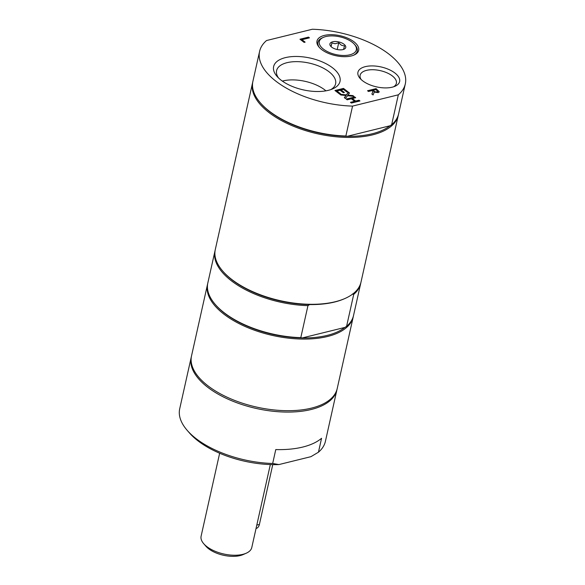 <?xml version="1.0" encoding="UTF-8"?>
<svg xmlns="http://www.w3.org/2000/svg" width="585" height="585" viewBox="0 0 585 585"><rect width="100%" height="100%" fill="white"/><g stroke="black" fill="none" stroke-linecap="round" stroke-linejoin="round"><path stroke-width="0.88" d="M219.653 453.236L201.108 536.196A25.967 12.424 12.6 0 0 203.726 543.721A25.967 12.424 12.6 0 0 206.929 546.675A25.967 12.424 12.6 0 0 246.219 553.22A25.967 12.424 12.6 0 0 251.784 547.523L270.328 464.563M203.726 543.721L205.942 546.273A22.72 10.874 12.6 0 0 208.743 548.854A22.72 10.874 12.6 0 0 243.126 554.58L246.219 553.22M272.764 464.629L259.389 524.452A8.117 5.133 76.2 0 1 256.208 528.43L256.047 528.467M275.776 449.572A74.646 35.722 12.6 0 0 321.56 438.289L318.452 452.198L310.942 456.673L278.935 464.563L272.668 463.481L275.776 449.572M191.375 356.623A74.646 35.722 12.6 0 0 191.207 357.318A74.646 35.722 12.6 0 0 207.938 387.438A74.646 35.722 12.6 0 0 285.414 412.059A74.646 35.722 12.6 0 0 336.909 389.888A74.646 35.722 12.6 0 0 337.048 389.186M191.207 357.318L179.705 408.769A74.646 35.722 12.6 0 0 187.229 430.399A74.646 35.722 12.6 0 0 272.668 463.481M318.452 452.198A74.646 35.722 12.6 0 0 325.406 441.339L336.909 389.888M187.229 430.399L189.452 432.951A71.399 34.171 12.6 0 0 278.935 464.563M352.345 294.05L353.728 294.365L346.583 326.35L344.887 327.424L302.182 337.947L300.8 337.633L307.951 305.648L309.64 304.573A73.834 35.334 12.6 0 0 344.207 298.825L344.982 298.489A74.646 35.722 12.6 0 0 360.996 282.116L398.297 115.245A74.646 35.722 12.6 0 0 398.436 114.55M215.156 250.248A74.646 35.722 12.6 0 0 214.987 250.943L207.836 282.921A74.646 35.722 12.6 0 0 215.36 304.558L215.916 305.195A73.834 35.334 12.6 0 0 302.182 337.947A73.834 35.334 12.6 0 0 344.887 327.424M353.728 294.365A74.646 35.722 12.6 0 0 360.689 283.506A74.646 35.722 12.6 0 0 360.828 282.811M214.987 250.943A74.646 35.722 12.6 0 0 307.951 305.648M252.771 81.988A74.646 35.722 12.6 0 0 252.596 82.682L215.295 249.546A74.646 35.722 12.6 0 0 222.819 271.184L223.375 271.82A73.834 35.334 12.6 0 0 309.64 304.573M346.583 326.35A74.646 35.722 12.6 0 0 353.537 315.49L360.689 283.506M215.36 304.558A74.646 35.722 12.6 0 0 300.8 337.633M207.697 283.623A74.646 35.722 12.6 0 0 207.529 284.31L191.522 355.929A74.646 35.722 12.6 0 0 229.912 398.465A74.646 35.722 12.6 0 0 311.469 408.118A74.646 35.722 12.6 0 0 337.223 388.498L353.23 316.88A74.646 35.722 12.6 0 0 353.369 316.185M207.529 284.31A74.646 35.722 12.6 0 0 245.919 326.847A74.646 35.722 12.6 0 0 327.476 336.507A74.646 35.722 12.6 0 0 353.23 316.88M222.819 271.184A74.646 35.722 12.6 0 0 335.242 301.736A74.646 35.722 12.6 0 0 344.982 298.489M319.571 47.692A20.168 9.652 -167.4 0 1 322.247 37.879L323.381 37.381A18.983 9.082 -167.4 0 1 354.444 44.328A18.983 9.082 -167.4 0 1 356.287 50.105A18.983 9.082 -167.4 0 1 330.401 52.913A18.983 9.082 -167.4 0 1 323.381 37.381M354.444 44.328L355.256 45.257A20.168 9.652 -167.4 0 1 357.208 51.392A20.168 9.652 -167.4 0 1 353.501 55.275M343.519 49.454L344.528 46.003L341.435 45.25L338.722 42.771L335.125 43.736L331.907 42.983L330.986 46.544M329.94 43.802A8.117 3.883 -167.4 0 1 338.92 41.959A8.117 3.883 -167.4 0 1 345.72 47.575A8.117 3.883 -167.4 0 1 344.009 49.235A8.117 3.883 -167.4 0 1 330.73 46.273A8.117 3.883 -167.4 0 1 329.94 43.802M331.907 42.983L331.088 46.646M338.722 42.771L337.209 49.528M278.504 77.944A30.237 14.471 -167.4 0 1 276.595 70.624A30.237 14.471 -167.4 0 1 287.023 62.683A30.237 14.471 -167.4 0 1 320.053 66.588A30.237 14.471 -167.4 0 1 335.607 83.816A30.237 14.471 -167.4 0 1 330.759 89.622M328.273 90.346A34.003 16.27 12.6 0 0 332.711 88.869A34.003 16.27 12.6 0 0 331.278 66.873A34.003 16.27 12.6 0 0 287.725 57.14A34.003 16.27 12.6 0 0 277.063 76.43A34.003 16.27 12.6 0 0 328.273 90.346M352.55 106.104L398.334 94.814A74.646 35.722 12.6 0 0 405.295 83.962A74.646 35.722 12.6 0 0 312.332 29.25L266.548 40.533A74.646 35.722 12.6 0 0 259.594 51.392A74.646 35.722 12.6 0 0 352.55 106.104L345.867 135.998L347.256 136.312A73.834 35.334 12.6 0 0 389.954 125.79L347.256 136.312A73.834 35.334 12.6 0 1 270.087 111.954A73.834 35.334 12.6 0 1 260.99 103.56L260.435 102.923A74.646 35.722 12.6 0 0 345.867 135.998M392.257 87.18A21.352 10.216 12.6 0 0 395.036 86.251A21.352 10.216 12.6 0 0 394.136 72.445A21.352 10.216 12.6 0 0 366.795 66.332A21.352 10.216 12.6 0 0 360.097 78.441A21.352 10.216 12.6 0 0 392.257 87.18M351.402 103.055L350.452 102.331L354.634 101.3L351.336 98.785L347.154 99.816L346.203 99.092L354.744 96.986L355.695 97.71L352.345 98.536L355.643 101.051L358.993 100.225L359.943 100.956L351.402 103.055M345.435 98.507L344.346 97.673L346.006 95.509L340.821 94.989L339.797 94.207L346.357 94.894L348.404 92.152L349.494 92.986L347.863 95.114L352.945 95.618L353.976 96.401L347.527 95.728L345.435 98.507M334.949 90.514L343.49 88.408L347.973 91.83L346.964 92.079L343.432 89.381L341.092 89.958L344.389 92.474L343.373 92.722L340.082 90.207L336.916 90.989L340.448 93.68L339.432 93.929L334.949 90.514M304.12 42.391L299.973 39.224L308.507 37.118L309.465 37.849L301.933 39.707L305.136 42.142L304.12 42.391M367.804 90.946L376.023 88.92L377.866 90.324L379.241 91.823L378.246 92.627L374.254 92.116L373.091 94.975L371.855 94.031L372.989 91.465L371.892 90.631L368.499 91.472L367.541 90.741L376.082 88.642L379.314 91.882M351.3 55.955A21.352 10.216 12.6 0 0 354.086 55.027A21.352 10.216 12.6 0 0 353.186 41.221A21.352 10.216 12.6 0 0 325.838 35.107A21.352 10.216 12.6 0 0 319.147 47.217A21.352 10.216 12.6 0 0 351.3 55.955M361.179 79.56A18.574 8.885 -167.4 0 1 360.126 75.238A18.574 8.885 -167.4 0 1 366.532 70.361A18.574 8.885 -167.4 0 1 386.824 72.759A18.574 8.885 -167.4 0 1 396.374 83.341A18.574 8.885 -167.4 0 1 393.581 86.807M352.345 98.536L355.578 101.329L358.927 100.503L359.621 101.029M346.459 99.289L354.678 97.264L355.373 97.79M350.715 102.529L354.634 101.3M347.863 95.114L353.479 96.349M340.229 94.536L346.291 95.172L348.346 92.43L349.34 93.19M344.441 97.746L346.006 95.509M335.212 90.712L343.432 88.686L347.651 91.903M336.916 90.989L340.119 93.761M341.092 89.958L344.068 92.554M301.933 39.707L304.807 42.222M300.229 39.429L308.449 37.403L309.143 37.93M372.842 90.397L375.351 92.196L377.786 91.713L376.053 89.607L372.842 90.397L375.416 91.911L377.164 91.896L377.844 91.267M371.899 94.061L372.989 91.465M398.334 94.814L391.65 124.715L389.954 125.79M391.65 124.715A74.646 35.722 12.6 0 0 398.612 113.856L405.295 83.962M259.594 51.392L252.91 81.286A74.646 35.722 12.6 0 0 260.435 102.923M252.596 82.682A74.646 35.722 12.6 0 0 269.327 112.795A74.646 35.722 12.6 0 0 346.803 137.416A74.646 35.722 12.6 0 0 398.297 115.245M282.343 81.088A30.237 14.471 -167.4 0 1 282.943 80.935A30.237 14.471 -167.4 0 1 325.947 90.836M256.8 525.089L259.389 524.452"/></g></svg>

